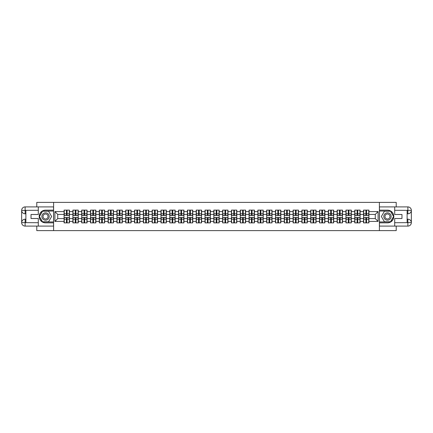<?xml version="1.0" encoding="UTF-8"?>
<svg xmlns="http://www.w3.org/2000/svg" width="433" height="433" viewBox="0 0 433 433"><rect width="100%" height="100%" fill="white"/><g stroke="black" fill="none" stroke-linecap="round" stroke-linejoin="round"><path stroke-width="0.65" d="M36.783 226.096L36.783 230.616L396.217 230.616L396.217 226.096M396.217 206.904L396.217 202.384L379.395 202.384L379.395 230.616M379.395 202.384L36.783 202.384L36.783 206.904M53.605 230.616L53.605 202.384M375.27 218.589L375.27 214.411L368.921 214.411L368.921 218.589L375.27 218.589L378.096 221.415L378.096 211.585L368.921 211.585L368.921 210.119L363.558 210.119L363.558 214.411L360.11 214.411L360.11 218.589L363.558 218.589L363.558 214.411M378.096 221.415L368.921 221.415L368.921 222.881L363.558 222.881L363.558 221.415L360.11 221.415L360.11 222.881L354.746 222.881L354.746 221.415L351.304 221.415L351.304 222.881L345.94 222.881L345.94 221.415L342.492 221.415L342.492 222.881L337.128 222.881L337.128 221.415L333.686 221.415L333.686 222.881L328.322 222.881L328.322 221.415L324.88 221.415L324.88 222.881L319.516 222.881L319.516 221.415L316.068 221.415L316.068 222.881L310.705 222.881L310.705 221.415L307.262 221.415L307.262 222.881L301.898 222.881L301.898 221.415L298.456 221.415L298.456 222.881L293.092 222.881L293.092 221.415L289.645 221.415L289.645 222.881L284.281 222.881L284.281 221.415L280.838 221.415L280.838 222.881L275.475 222.881L275.475 221.415L272.032 221.415L272.032 222.881L266.668 222.881L266.668 221.415L263.221 221.415L263.221 222.881L257.857 222.881L257.857 221.415L254.415 221.415L254.415 222.881L249.051 222.881L249.051 221.415L245.608 221.415L245.608 222.881L240.245 222.881L240.245 221.415L236.797 221.415L236.797 222.881L231.433 222.881L231.433 221.415L227.991 221.415L227.991 222.881L222.627 222.881L222.627 221.415L219.185 221.415L219.185 222.881L213.815 222.881L213.815 221.415L210.373 221.415L210.373 222.881L205.009 222.881L205.009 221.415L201.567 221.415L201.567 222.881L196.203 222.881L196.203 221.415L192.755 221.415L192.755 222.881L187.392 222.881L187.392 221.415L183.949 221.415L183.949 222.881L178.585 222.881L178.585 221.415L175.143 221.415L175.143 222.881L169.779 222.881L169.779 221.415L166.332 221.415L166.332 222.881L160.968 222.881L160.968 221.415L157.525 221.415L157.525 222.881L152.162 222.881L152.162 221.415L148.719 221.415L148.719 222.881L143.355 222.881L143.355 221.415L139.908 221.415L139.908 222.881L134.544 222.881L134.544 221.415L131.102 221.415L131.102 222.881L125.738 222.881L125.738 221.415L122.295 221.415L122.295 222.881L116.932 222.881L116.932 221.415L113.484 221.415L113.484 222.881L108.12 222.881L108.12 221.415L104.678 221.415L104.678 222.881L99.314 222.881L99.314 221.415L95.872 221.415L95.872 222.881L90.508 222.881L90.508 221.415L87.06 221.415L87.06 222.881L81.696 222.881L81.696 221.415L78.254 221.415L78.254 222.881L72.89 222.881L72.89 221.415L69.442 221.415L69.442 222.881L64.079 222.881L64.079 221.415L54.904 221.415L54.904 211.585L64.079 211.585L64.079 214.411L57.73 214.411L57.73 218.589L64.079 218.589L64.079 214.411M363.558 211.585L360.11 211.585L360.11 210.119L354.746 210.119L354.746 211.585L351.304 211.585L351.304 210.119L345.94 210.119L345.94 211.585L342.492 211.585L342.492 210.119L337.128 210.119L337.128 211.585L333.686 211.585L333.686 210.119L328.322 210.119L328.322 211.585L324.88 211.585L324.88 210.119L319.516 210.119L319.516 211.585L316.068 211.585L316.068 210.119L310.705 210.119L310.705 211.585L307.262 211.585L307.262 210.119L301.898 210.119L301.898 211.585L298.456 211.585L298.456 210.119L293.092 210.119L293.092 211.585L289.645 211.585L289.645 210.119L284.281 210.119L284.281 211.585L280.838 211.585L280.838 210.119L275.475 210.119L275.475 211.585L272.032 211.585L272.032 210.119L266.668 210.119L266.668 211.585L263.221 211.585L263.221 210.119L257.857 210.119L257.857 211.585L254.415 211.585L254.415 210.119L249.051 210.119L249.051 211.585L245.608 211.585L245.608 210.119L240.245 210.119L240.245 211.585L236.797 211.585L236.797 210.119L231.433 210.119L231.433 211.585L227.991 211.585L227.991 210.119L222.627 210.119L222.627 211.585L219.185 211.585L219.185 210.119L213.815 210.119L213.815 211.585L210.373 211.585L210.373 210.119L205.009 210.119L205.009 211.585L201.567 211.585L201.567 210.119L196.203 210.119L196.203 211.585L192.755 211.585L192.755 210.119L187.392 210.119L187.392 211.585L183.949 211.585L183.949 210.119L178.585 210.119L178.585 211.585L175.143 211.585L175.143 210.119L169.779 210.119L169.779 211.585L166.332 211.585L166.332 210.119L160.968 210.119L160.968 211.585L157.525 211.585L157.525 210.119L152.162 210.119L152.162 211.585L148.719 211.585L148.719 210.119L143.355 210.119L143.355 211.585L139.908 211.585L139.908 210.119L134.544 210.119L134.544 211.585L131.102 211.585L131.102 210.119L125.738 210.119L125.738 211.585L122.295 211.585L122.295 210.119L116.932 210.119L116.932 211.585L113.484 211.585L113.484 210.119L108.12 210.119L108.12 211.585L104.678 211.585L104.678 210.119L99.314 210.119L99.314 211.585L95.872 211.585L95.872 210.119L90.508 210.119L90.508 211.585L87.06 211.585L87.06 210.119L81.696 210.119L81.696 211.585L78.254 211.585L78.254 210.119L72.89 210.119L72.89 211.585L69.442 211.585L69.442 210.119L64.079 210.119L64.079 211.585M363.558 218.589L363.558 221.415M360.11 218.589L360.11 221.415M360.11 211.585L360.11 214.411M351.304 218.589L354.746 218.589L354.746 214.411L351.304 214.411L351.304 221.415M354.746 218.589L354.746 221.415M354.746 211.585L354.746 214.411M351.304 211.585L351.304 214.411M342.492 218.589L345.94 218.589L345.94 214.411L342.492 214.411L342.492 221.415M345.94 218.589L345.94 221.415M345.94 211.585L345.94 214.411M342.492 211.585L342.492 214.411M333.686 218.589L337.128 218.589L337.128 214.411L333.686 214.411L333.686 221.415M337.128 218.589L337.128 221.415M337.128 211.585L337.128 214.411M333.686 211.585L333.686 214.411M324.88 218.589L328.322 218.589L328.322 214.411L324.88 214.411L324.88 221.415M328.322 218.589L328.322 221.415M328.322 211.585L328.322 214.411M324.88 211.585L324.88 214.411M316.068 218.589L319.516 218.589L319.516 214.411L316.068 214.411L316.068 221.415M319.516 218.589L319.516 221.415M319.516 211.585L319.516 214.411M316.068 211.585L316.068 214.411M307.262 218.589L310.705 218.589L310.705 214.411L307.262 214.411L307.262 221.415M310.705 218.589L310.705 221.415M310.705 211.585L310.705 214.411M307.262 211.585L307.262 214.411M298.456 218.589L301.898 218.589L301.898 214.411L298.456 214.411L298.456 221.415M301.898 218.589L301.898 221.415M301.898 211.585L301.898 214.411M298.456 211.585L298.456 214.411M289.645 218.589L293.092 218.589L293.092 214.411L289.645 214.411L289.645 221.415M293.092 218.589L293.092 221.415M293.092 211.585L293.092 214.411M289.645 211.585L289.645 214.411M280.838 218.589L284.281 218.589L284.281 214.411L280.838 214.411L280.838 221.415M284.281 218.589L284.281 221.415M284.281 211.585L284.281 214.411M280.838 211.585L280.838 214.411M272.032 218.589L275.475 218.589L275.475 214.411L272.032 214.411L272.032 221.415M275.475 218.589L275.475 221.415M275.475 211.585L275.475 214.411M272.032 211.585L272.032 214.411M263.221 218.589L266.668 218.589L266.668 214.411L263.221 214.411L263.221 221.415M266.668 218.589L266.668 221.415M266.668 211.585L266.668 214.411M263.221 211.585L263.221 214.411M254.415 218.589L257.857 218.589L257.857 214.411L254.415 214.411L254.415 221.415M257.857 218.589L257.857 221.415M257.857 211.585L257.857 214.411M254.415 211.585L254.415 214.411M245.608 218.589L249.051 218.589L249.051 214.411L245.608 214.411L245.608 221.415M249.051 218.589L249.051 221.415M249.051 211.585L249.051 214.411M245.608 211.585L245.608 214.411M236.797 218.589L240.245 218.589L240.245 214.411L236.797 214.411L236.797 221.415M240.245 218.589L240.245 221.415M240.245 211.585L240.245 214.411M236.797 211.585L236.797 214.411M227.991 218.589L231.433 218.589L231.433 214.411L227.991 214.411L227.991 221.415M231.433 218.589L231.433 221.415M231.433 211.585L231.433 214.411M227.991 211.585L227.991 214.411M219.185 218.589L222.627 218.589L222.627 214.411L219.185 214.411L219.185 221.415M222.627 218.589L222.627 221.415M222.627 211.585L222.627 214.411M219.185 211.585L219.185 214.411M210.373 218.589L213.815 218.589L213.815 214.411L210.373 214.411L210.373 221.415M213.815 218.589L213.815 221.415M213.815 211.585L213.815 214.411M210.373 211.585L210.373 214.411M201.567 218.589L205.009 218.589L205.009 214.411L201.567 214.411L201.567 221.415M205.009 218.589L205.009 221.415M205.009 211.585L205.009 214.411M201.567 211.585L201.567 214.411M192.755 218.589L196.203 218.589L196.203 214.411L192.755 214.411L192.755 221.415M196.203 218.589L196.203 221.415M196.203 211.585L196.203 214.411M192.755 211.585L192.755 214.411M183.949 218.589L187.392 218.589L187.392 214.411L183.949 214.411L183.949 221.415M187.392 218.589L187.392 221.415M187.392 211.585L187.392 214.411M183.949 211.585L183.949 214.411M175.143 218.589L178.585 218.589L178.585 214.411L175.143 214.411L175.143 221.415M178.585 218.589L178.585 221.415M178.585 211.585L178.585 214.411M175.143 211.585L175.143 214.411M166.332 218.589L169.779 218.589L169.779 214.411L166.332 214.411L166.332 221.415M169.779 218.589L169.779 221.415M169.779 211.585L169.779 214.411M166.332 211.585L166.332 214.411M157.525 218.589L160.968 218.589L160.968 214.411L157.525 214.411L157.525 221.415M160.968 218.589L160.968 221.415M160.968 211.585L160.968 214.411M157.525 211.585L157.525 214.411M148.719 218.589L152.162 218.589L152.162 214.411L148.719 214.411L148.719 221.415M152.162 218.589L152.162 221.415M152.162 211.585L152.162 214.411M148.719 211.585L148.719 214.411M139.908 218.589L143.355 218.589L143.355 214.411L139.908 214.411L139.908 221.415M143.355 218.589L143.355 221.415M143.355 211.585L143.355 214.411M139.908 211.585L139.908 214.411M131.102 218.589L134.544 218.589L134.544 214.411L131.102 214.411L131.102 221.415M134.544 218.589L134.544 221.415M134.544 211.585L134.544 214.411M131.102 211.585L131.102 214.411M122.295 218.589L125.738 218.589L125.738 214.411L122.295 214.411L122.295 221.415M125.738 218.589L125.738 221.415M125.738 211.585L125.738 214.411M122.295 211.585L122.295 214.411M113.484 218.589L116.932 218.589L116.932 214.411L113.484 214.411L113.484 221.415M116.932 218.589L116.932 221.415M116.932 211.585L116.932 214.411M113.484 211.585L113.484 214.411M104.678 218.589L108.12 218.589L108.12 214.411L104.678 214.411L104.678 221.415M108.12 218.589L108.12 221.415M108.12 211.585L108.12 214.411M104.678 211.585L104.678 214.411M95.872 218.589L99.314 218.589L99.314 214.411L95.872 214.411L95.872 221.415M99.314 218.589L99.314 221.415M99.314 211.585L99.314 214.411M95.872 211.585L95.872 214.411M87.06 218.589L90.508 218.589L90.508 214.411L87.06 214.411L87.06 221.415M90.508 218.589L90.508 221.415M90.508 211.585L90.508 214.411M87.06 211.585L87.06 214.411M78.254 218.589L81.696 218.589L81.696 214.411L78.254 214.411L78.254 221.415M81.696 218.589L81.696 221.415M81.696 211.585L81.696 214.411M78.254 211.585L78.254 214.411M69.442 218.589L72.89 218.589L72.89 214.411L69.442 214.411L69.442 221.415M72.89 218.589L72.89 221.415M72.89 211.585L72.89 214.411M69.442 211.585L69.442 214.411M64.079 218.589L64.079 221.415M57.73 218.589L54.904 221.415M54.904 211.585L57.73 214.411M368.921 218.589L368.921 221.415M368.921 211.585L368.921 214.411M378.096 211.585L375.27 214.411M69.275 210.119L69.275 215.542L67.104 215.542L67.104 210.119M66.422 210.119L66.422 215.542L64.252 215.542L64.252 210.119M66.422 210.855L67.104 210.855M67.104 212.944L66.422 212.944M64.252 222.881L64.252 217.458L66.422 217.458L66.422 222.881M67.104 222.881L67.104 217.458L69.275 217.458L69.275 222.881M67.104 222.145L66.422 222.145M66.422 220.056L67.104 220.056M43.701 213.323A3.67 3.67 0 0 0 42.353 218.335A3.67 3.67 0 0 0 47.37 219.677A3.67 3.67 0 0 0 48.712 214.665A3.67 3.67 0 0 0 43.701 213.323M44.28 214.324A2.511 2.511 0 0 0 43.36 217.756A2.511 2.511 0 0 0 46.791 218.676A2.511 2.511 0 0 0 47.711 215.244A2.511 2.511 0 0 0 44.28 214.324M51.63 216.5L48.583 221.777L42.488 221.777L39.435 216.5L42.488 211.223L48.583 211.223L51.63 216.5M389.299 213.323A3.67 3.67 0 0 0 384.288 214.665A3.67 3.67 0 0 0 385.63 219.677A3.67 3.67 0 0 0 390.647 218.335A3.67 3.67 0 0 0 389.299 213.323M388.72 214.324A2.511 2.511 0 0 0 385.289 215.244A2.511 2.511 0 0 0 386.209 218.676A2.511 2.511 0 0 0 389.64 217.756A2.511 2.511 0 0 0 388.72 214.324M390.512 221.777L384.417 221.777L381.37 216.5L384.417 211.223L390.512 211.223L393.565 216.5L390.512 221.777M25.883 213.815L25.125 213.815A3.475 3.475 0 0 1 21.65 210.373A3.475 3.475 0 0 1 25.125 206.904L53.551 206.904L53.551 210.146L45.535 210.146A6.354 6.354 0 0 0 39.181 216.5A6.354 6.354 0 0 0 45.535 222.854L53.551 222.854L53.551 226.096L25.125 226.096A3.475 3.475 0 0 1 21.65 222.627A3.475 3.475 0 0 1 25.125 219.185L25.883 219.185M53.551 222.854L53.551 210.146M38.304 206.904L38.304 214.497L31.024 214.497L31.024 218.503L38.304 218.503L38.304 226.096M25.125 213.815A3.475 3.475 0 0 1 21.65 210.373L25.125 210.433L25.125 213.815A3.475 3.475 0 0 1 21.65 210.373L21.65 222.627L38.304 222.708M25.125 222.708L25.125 226.096A3.475 3.475 0 0 1 21.65 222.627A3.475 3.475 0 0 1 25.125 219.185L25.125 222.567L25.883 222.567L25.883 210.433L25.125 210.433M53.551 211.05L42.385 211.05L39.241 216.5L42.385 221.95L53.551 221.95M407.117 219.185L407.875 219.185A3.475 3.475 0 0 1 411.35 222.627A3.475 3.475 0 0 1 407.875 226.096L379.449 226.096L379.449 222.854L387.465 222.854A6.354 6.354 0 0 0 393.819 216.5A6.354 6.354 0 0 0 387.465 210.146L379.449 210.146L379.449 206.904L407.875 206.904A3.475 3.475 0 0 1 411.35 210.373A3.475 3.475 0 0 1 407.875 213.815L407.117 213.815M379.449 210.146L379.449 222.854M394.696 226.096L394.696 218.503L401.976 218.503L401.976 214.497L394.696 214.497L394.696 206.904M407.875 219.185A3.475 3.475 0 0 1 411.35 222.627L407.875 222.567L407.875 219.185A3.475 3.475 0 0 1 411.35 222.627L411.35 210.373L394.696 210.292M407.875 210.292L407.875 206.904A3.475 3.475 0 0 1 411.35 210.373A3.475 3.475 0 0 1 407.875 213.815L407.875 210.433L407.117 210.433L407.117 222.567L407.875 222.567M379.449 221.95L390.615 221.95L393.759 216.5L390.615 211.05L379.449 211.05M78.086 210.119L78.086 215.542L75.91 215.542L75.91 210.119M75.234 210.119L75.234 215.542L73.058 215.542L73.058 210.119M75.234 210.855L75.91 210.855M75.91 212.944L75.234 212.944M86.892 210.119L86.892 215.542L84.716 215.542L84.716 210.119M84.04 210.119L84.04 215.542L81.864 215.542L81.864 210.119M84.04 210.855L84.716 210.855M84.716 212.944L84.04 212.944M95.698 210.119L95.698 215.542L93.528 215.542L93.528 210.119M92.846 210.119L92.846 215.542L90.676 215.542L90.676 210.119M92.846 210.855L93.528 210.855M93.528 212.944L92.846 212.944M104.51 210.119L104.51 215.542L102.334 215.542L102.334 210.119M101.658 210.119L101.658 215.542L99.482 215.542L99.482 210.119M101.658 210.855L102.334 210.855M102.334 212.944L101.658 212.944M113.316 210.119L113.316 215.542L111.14 215.542L111.14 210.119M110.464 210.119L110.464 215.542L108.293 215.542L108.293 210.119M110.464 210.855L111.14 210.855M111.14 212.944L110.464 212.944M73.058 222.881L73.058 217.458L75.234 217.458L75.234 222.881M75.91 222.881L75.91 217.458L78.086 217.458L78.086 222.881M75.91 222.145L75.234 222.145M75.234 220.056L75.91 220.056M81.864 222.881L81.864 217.458L84.04 217.458L84.04 222.881M84.716 222.881L84.716 217.458L86.892 217.458L86.892 222.881M84.716 222.145L84.04 222.145M84.04 220.056L84.716 220.056M90.676 222.881L90.676 217.458L92.846 217.458L92.846 222.881M93.528 222.881L93.528 217.458L95.698 217.458L95.698 222.881M93.528 222.145L92.846 222.145M92.846 220.056L93.528 220.056M99.482 222.881L99.482 217.458L101.658 217.458L101.658 222.881M102.334 222.881L102.334 217.458L104.51 217.458L104.51 222.881M102.334 222.145L101.658 222.145M101.658 220.056L102.334 220.056M108.293 222.881L108.293 217.458L110.464 217.458L110.464 222.881M111.14 222.881L111.14 217.458L113.316 217.458L113.316 222.881M111.14 222.145L110.464 222.145M110.464 220.056L111.14 220.056M122.122 210.119L122.122 215.542L119.952 215.542L119.952 210.119M119.275 210.119L119.275 215.542L117.099 215.542L117.099 210.119M119.275 210.855L119.952 210.855M119.952 212.944L119.275 212.944M117.099 222.881L117.099 217.458L119.275 217.458L119.275 222.881M119.952 222.881L119.952 217.458L122.122 217.458L122.122 222.881M119.952 222.145L119.275 222.145M119.275 220.056L119.952 220.056M130.934 210.119L130.934 215.542L128.758 215.542L128.758 210.119M128.081 210.119L128.081 215.542L125.906 215.542L125.906 210.119M128.081 210.855L128.758 210.855M128.758 212.944L128.081 212.944M125.906 222.881L125.906 217.458L128.081 217.458L128.081 222.881M128.758 222.881L128.758 217.458L130.934 217.458L130.934 222.881M128.758 222.145L128.081 222.145M128.081 220.056L128.758 220.056M139.74 210.119L139.74 215.542L137.564 215.542L137.564 210.119M136.888 210.119L136.888 215.542L134.717 215.542L134.717 210.119M136.888 210.855L137.564 210.855M137.564 212.944L136.888 212.944M134.717 222.881L134.717 217.458L136.888 217.458L136.888 222.881M137.564 222.881L137.564 217.458L139.74 217.458L139.74 222.881M137.564 222.145L136.888 222.145M136.888 220.056L137.564 220.056M148.546 210.119L148.546 215.542L146.376 215.542L146.376 210.119M145.699 210.119L145.699 215.542L143.523 215.542L143.523 210.119M145.699 210.855L146.376 210.855M146.376 212.944L145.699 212.944M143.523 222.881L143.523 217.458L145.699 217.458L145.699 222.881M146.376 222.881L146.376 217.458L148.546 217.458L148.546 222.881M146.376 222.145L145.699 222.145M145.699 220.056L146.376 220.056M157.358 210.119L157.358 215.542L155.182 215.542L155.182 210.119M154.505 210.119L154.505 215.542L152.329 215.542L152.329 210.119M154.505 210.855L155.182 210.855M155.182 212.944L154.505 212.944M152.329 222.881L152.329 217.458L154.505 217.458L154.505 222.881M155.182 222.881L155.182 217.458L157.358 217.458L157.358 222.881M155.182 222.145L154.505 222.145M154.505 220.056L155.182 220.056M166.164 210.119L166.164 215.542L163.988 215.542L163.988 210.119M163.311 210.119L163.311 215.542L161.141 215.542L161.141 210.119M163.311 210.855L163.988 210.855M163.988 212.944L163.311 212.944M161.141 222.881L161.141 217.458L163.311 217.458L163.311 222.881M163.988 222.881L163.988 217.458L166.164 217.458L166.164 222.881M163.988 222.145L163.311 222.145M163.311 220.056L163.988 220.056M174.97 210.119L174.97 215.542L172.799 215.542L172.799 210.119M172.123 210.119L172.123 215.542L169.947 215.542L169.947 210.119M172.123 210.855L172.799 210.855M172.799 212.944L172.123 212.944M169.947 222.881L169.947 217.458L172.123 217.458L172.123 222.881M172.799 222.881L172.799 217.458L174.97 217.458L174.97 222.881M172.799 222.145L172.123 222.145M172.123 220.056L172.799 220.056M183.781 210.119L183.781 215.542L181.606 215.542L181.606 210.119M180.929 210.119L180.929 215.542L178.753 215.542L178.753 210.119M180.929 210.855L181.606 210.855M181.606 212.944L180.929 212.944M178.753 222.881L178.753 217.458L180.929 217.458L180.929 222.881M181.606 222.881L181.606 217.458L183.781 217.458L183.781 222.881M181.606 222.145L180.929 222.145M180.929 220.056L181.606 220.056M192.588 210.119L192.588 215.542L190.417 215.542L190.417 210.119M189.735 210.119L189.735 215.542L187.565 215.542L187.565 210.119M189.735 210.855L190.417 210.855M190.417 212.944L189.735 212.944M187.565 222.881L187.565 217.458L189.735 217.458L189.735 222.881M190.417 222.881L190.417 217.458L192.588 217.458L192.588 222.881M190.417 222.145L189.735 222.145M189.735 220.056L190.417 220.056M201.399 210.119L201.399 215.542L199.223 215.542L199.223 210.119M198.547 210.119L198.547 215.542L196.371 215.542L196.371 210.119M198.547 210.855L199.223 210.855M199.223 212.944L198.547 212.944M196.371 222.881L196.371 217.458L198.547 217.458L198.547 222.881M199.223 222.881L199.223 217.458L201.399 217.458L201.399 222.881M199.223 222.145L198.547 222.145M198.547 220.056L199.223 220.056M210.205 210.119L210.205 215.542L208.029 215.542L208.029 210.119M207.353 210.119L207.353 215.542L205.177 215.542L205.177 210.119M207.353 210.855L208.029 210.855M208.029 212.944L207.353 212.944M205.177 222.881L205.177 217.458L207.353 217.458L207.353 222.881M208.029 222.881L208.029 217.458L210.205 217.458L210.205 222.881M208.029 222.145L207.353 222.145M207.353 220.056L208.029 220.056M219.011 210.119L219.011 215.542L216.841 215.542L216.841 210.119M216.159 210.119L216.159 215.542L213.989 215.542L213.989 210.119M216.159 210.855L216.841 210.855M216.841 212.944L216.159 212.944M213.989 222.881L213.989 217.458L216.159 217.458L216.159 222.881M216.841 222.881L216.841 217.458L219.011 217.458L219.011 222.881M216.841 222.145L216.159 222.145M216.159 220.056L216.841 220.056M227.823 210.119L227.823 215.542L225.647 215.542L225.647 210.119M224.971 210.119L224.971 215.542L222.795 215.542L222.795 210.119M224.971 210.855L225.647 210.855M225.647 212.944L224.971 212.944M222.795 222.881L222.795 217.458L224.971 217.458L224.971 222.881M225.647 222.881L225.647 217.458L227.823 217.458L227.823 222.881M225.647 222.145L224.971 222.145M224.971 220.056L225.647 220.056M236.629 210.119L236.629 215.542L234.453 215.542L234.453 210.119M233.777 210.119L233.777 215.542L231.601 215.542L231.601 210.119M233.777 210.855L234.453 210.855M234.453 212.944L233.777 212.944M231.601 222.881L231.601 217.458L233.777 217.458L233.777 222.881M234.453 222.881L234.453 217.458L236.629 217.458L236.629 222.881M234.453 222.145L233.777 222.145M233.777 220.056L234.453 220.056M245.435 210.119L245.435 215.542L243.265 215.542L243.265 210.119M242.583 210.119L242.583 215.542L240.412 215.542L240.412 210.119M242.583 210.855L243.265 210.855M243.265 212.944L242.583 212.944M240.412 222.881L240.412 217.458L242.583 217.458L242.583 222.881M243.265 222.881L243.265 217.458L245.435 217.458L245.435 222.881M243.265 222.145L242.583 222.145M242.583 220.056L243.265 220.056M254.247 210.119L254.247 215.542L252.071 215.542L252.071 210.119M251.394 210.119L251.394 215.542L249.219 215.542L249.219 210.119M251.394 210.855L252.071 210.855M252.071 212.944L251.394 212.944M249.219 222.881L249.219 217.458L251.394 217.458L251.394 222.881M252.071 222.881L252.071 217.458L254.247 217.458L254.247 222.881M252.071 222.145L251.394 222.145M251.394 220.056L252.071 220.056M263.053 210.119L263.053 215.542L260.877 215.542L260.877 210.119M260.201 210.119L260.201 215.542L258.03 215.542L258.03 210.119M260.201 210.855L260.877 210.855M260.877 212.944L260.201 212.944M258.03 222.881L258.03 217.458L260.201 217.458L260.201 222.881M260.877 222.881L260.877 217.458L263.053 217.458L263.053 222.881M260.877 222.145L260.201 222.145M260.201 220.056L260.877 220.056M271.859 210.119L271.859 215.542L269.689 215.542L269.689 210.119M269.012 210.119L269.012 215.542L266.836 215.542L266.836 210.119M269.012 210.855L269.689 210.855M269.689 212.944L269.012 212.944M266.836 222.881L266.836 217.458L269.012 217.458L269.012 222.881M269.689 222.881L269.689 217.458L271.859 217.458L271.859 222.881M269.689 222.145L269.012 222.145M269.012 220.056L269.689 220.056M280.671 210.119L280.671 215.542L278.495 215.542L278.495 210.119M277.818 210.119L277.818 215.542L275.642 215.542L275.642 210.119M277.818 210.855L278.495 210.855M278.495 212.944L277.818 212.944M275.642 222.881L275.642 217.458L277.818 217.458L277.818 222.881M278.495 222.881L278.495 217.458L280.671 217.458L280.671 222.881M278.495 222.145L277.818 222.145M277.818 220.056L278.495 220.056M289.477 210.119L289.477 215.542L287.301 215.542L287.301 210.119M286.624 210.119L286.624 215.542L284.454 215.542L284.454 210.119M286.624 210.855L287.301 210.855M287.301 212.944L286.624 212.944M284.454 222.881L284.454 217.458L286.624 217.458L286.624 222.881M287.301 222.881L287.301 217.458L289.477 217.458L289.477 222.881M287.301 222.145L286.624 222.145M286.624 220.056L287.301 220.056M298.283 210.119L298.283 215.542L296.112 215.542L296.112 210.119M295.436 210.119L295.436 215.542L293.26 215.542L293.26 210.119M295.436 210.855L296.112 210.855M296.112 212.944L295.436 212.944M293.26 222.881L293.26 217.458L295.436 217.458L295.436 222.881M296.112 222.881L296.112 217.458L298.283 217.458L298.283 222.881M296.112 222.145L295.436 222.145M295.436 220.056L296.112 220.056M307.094 210.119L307.094 215.542L304.919 215.542L304.919 210.119M304.242 210.119L304.242 215.542L302.066 215.542L302.066 210.119M304.242 210.855L304.919 210.855M304.919 212.944L304.242 212.944M302.066 222.881L302.066 217.458L304.242 217.458L304.242 222.881M304.919 222.881L304.919 217.458L307.094 217.458L307.094 222.881M304.919 222.145L304.242 222.145M304.242 220.056L304.919 220.056M315.901 210.119L315.901 215.542L313.725 215.542L313.725 210.119M313.048 210.119L313.048 215.542L310.878 215.542L310.878 210.119M313.048 210.855L313.725 210.855M313.725 212.944L313.048 212.944M310.878 222.881L310.878 217.458L313.048 217.458L313.048 222.881M313.725 222.881L313.725 217.458L315.901 217.458L315.901 222.881M313.725 222.145L313.048 222.145M313.048 220.056L313.725 220.056M324.707 210.119L324.707 215.542L322.536 215.542L322.536 210.119M321.86 210.119L321.86 215.542L319.684 215.542L319.684 210.119M321.86 210.855L322.536 210.855M322.536 212.944L321.86 212.944M319.684 222.881L319.684 217.458L321.86 217.458L321.86 222.881M322.536 222.881L322.536 217.458L324.707 217.458L324.707 222.881M322.536 222.145L321.86 222.145M321.86 220.056L322.536 220.056M333.518 210.119L333.518 215.542L331.342 215.542L331.342 210.119M330.666 210.119L330.666 215.542L328.49 215.542L328.49 210.119M330.666 210.855L331.342 210.855M331.342 212.944L330.666 212.944M328.49 222.881L328.49 217.458L330.666 217.458L330.666 222.881M331.342 222.881L331.342 217.458L333.518 217.458L333.518 222.881M331.342 222.145L330.666 222.145M330.666 220.056L331.342 220.056M342.324 210.119L342.324 215.542L340.154 215.542L340.154 210.119M339.472 210.119L339.472 215.542L337.302 215.542L337.302 210.119M339.472 210.855L340.154 210.855M340.154 212.944L339.472 212.944M337.302 222.881L337.302 217.458L339.472 217.458L339.472 222.881M340.154 222.881L340.154 217.458L342.324 217.458L342.324 222.881M340.154 222.145L339.472 222.145M339.472 220.056L340.154 220.056M351.136 210.119L351.136 215.542L348.96 215.542L348.96 210.119M348.284 210.119L348.284 215.542L346.108 215.542L346.108 210.119M348.284 210.855L348.96 210.855M348.96 212.944L348.284 212.944M346.108 222.881L346.108 217.458L348.284 217.458L348.284 222.881M348.96 222.881L348.96 217.458L351.136 217.458L351.136 222.881M348.96 222.145L348.284 222.145M348.284 220.056L348.96 220.056M359.942 210.119L359.942 215.542L357.766 215.542L357.766 210.119M357.09 210.119L357.09 215.542L354.914 215.542L354.914 210.119M357.09 210.855L357.766 210.855M357.766 212.944L357.09 212.944M354.914 222.881L354.914 217.458L357.09 217.458L357.09 222.881M357.766 222.881L357.766 217.458L359.942 217.458L359.942 222.881M357.766 222.145L357.09 222.145M357.09 220.056L357.766 220.056M368.748 210.119L368.748 215.542L366.578 215.542L366.578 210.119M365.896 210.119L365.896 215.542L363.725 215.542L363.725 210.119M365.896 210.855L366.578 210.855M366.578 212.944L365.896 212.944M363.725 222.881L363.725 217.458L365.896 217.458L365.896 222.881M366.578 222.881L366.578 217.458L368.748 217.458L368.748 222.881M366.578 222.145L365.896 222.145M365.896 220.056L366.578 220.056M66.422 213.799L64.252 213.799M66.422 215.466L64.252 215.466M69.275 213.799L67.104 213.799M69.275 215.466L67.104 215.466M67.104 219.201L69.275 219.201M67.104 217.534L69.275 217.534M64.252 219.201L66.422 219.201M64.252 217.534L66.422 217.534M38.304 210.292L25.044 210.351M21.65 222.627A3.475 3.475 0 0 1 25.125 219.185M21.65 210.373A3.475 3.475 0 0 1 25.125 206.904L25.125 210.292M394.696 222.708L407.956 222.649M411.35 210.373A3.475 3.475 0 0 1 407.875 213.815M411.35 222.627A3.475 3.475 0 0 1 407.875 226.096L407.875 222.708M75.234 213.799L73.058 213.799M75.234 215.466L73.058 215.466M78.086 213.799L75.91 213.799M78.086 215.466L75.91 215.466M84.04 213.799L81.864 213.799M84.04 215.466L81.864 215.466M86.892 213.799L84.716 213.799M86.892 215.466L84.716 215.466M92.846 213.799L90.676 213.799M92.846 215.466L90.676 215.466M95.698 213.799L93.528 213.799M95.698 215.466L93.528 215.466M101.658 213.799L99.482 213.799M101.658 215.466L99.482 215.466M104.51 213.799L102.334 213.799M104.51 215.466L102.334 215.466M110.464 213.799L108.293 213.799M110.464 215.466L108.293 215.466M113.316 213.799L111.14 213.799M113.316 215.466L111.14 215.466M75.91 219.201L78.086 219.201M75.91 217.534L78.086 217.534M73.058 219.201L75.234 219.201M73.058 217.534L75.234 217.534M84.716 219.201L86.892 219.201M84.716 217.534L86.892 217.534M81.864 219.201L84.04 219.201M81.864 217.534L84.04 217.534M93.528 219.201L95.698 219.201M93.528 217.534L95.698 217.534M90.676 219.201L92.846 219.201M90.676 217.534L92.846 217.534M102.334 219.201L104.51 219.201M102.334 217.534L104.51 217.534M99.482 219.201L101.658 219.201M99.482 217.534L101.658 217.534M111.14 219.201L113.316 219.201M111.14 217.534L113.316 217.534M108.293 219.201L110.464 219.201M108.293 217.534L110.464 217.534M119.275 213.799L117.099 213.799M119.275 215.466L117.099 215.466M122.122 213.799L119.952 213.799M122.122 215.466L119.952 215.466M119.952 219.201L122.122 219.201M119.952 217.534L122.122 217.534M117.099 219.201L119.275 219.201M117.099 217.534L119.275 217.534M128.081 213.799L125.906 213.799M128.081 215.466L125.906 215.466M130.934 213.799L128.758 213.799M130.934 215.466L128.758 215.466M128.758 219.201L130.934 219.201M128.758 217.534L130.934 217.534M125.906 219.201L128.081 219.201M125.906 217.534L128.081 217.534M136.888 213.799L134.717 213.799M136.888 215.466L134.717 215.466M139.74 213.799L137.564 213.799M139.74 215.466L137.564 215.466M137.564 219.201L139.74 219.201M137.564 217.534L139.74 217.534M134.717 219.201L136.888 219.201M134.717 217.534L136.888 217.534M145.699 213.799L143.523 213.799M145.699 215.466L143.523 215.466M148.546 213.799L146.376 213.799M148.546 215.466L146.376 215.466M146.376 219.201L148.546 219.201M146.376 217.534L148.546 217.534M143.523 219.201L145.699 219.201M143.523 217.534L145.699 217.534M154.505 213.799L152.329 213.799M154.505 215.466L152.329 215.466M157.358 213.799L155.182 213.799M157.358 215.466L155.182 215.466M155.182 219.201L157.358 219.201M155.182 217.534L157.358 217.534M152.329 219.201L154.505 219.201M152.329 217.534L154.505 217.534M163.311 213.799L161.141 213.799M163.311 215.466L161.141 215.466M166.164 213.799L163.988 213.799M166.164 215.466L163.988 215.466M163.988 219.201L166.164 219.201M163.988 217.534L166.164 217.534M161.141 219.201L163.311 219.201M161.141 217.534L163.311 217.534M172.123 213.799L169.947 213.799M172.123 215.466L169.947 215.466M174.97 213.799L172.799 213.799M174.97 215.466L172.799 215.466M172.799 219.201L174.97 219.201M172.799 217.534L174.97 217.534M169.947 219.201L172.123 219.201M169.947 217.534L172.123 217.534M180.929 213.799L178.753 213.799M180.929 215.466L178.753 215.466M183.781 213.799L181.606 213.799M183.781 215.466L181.606 215.466M181.606 219.201L183.781 219.201M181.606 217.534L183.781 217.534M178.753 219.201L180.929 219.201M178.753 217.534L180.929 217.534M189.735 213.799L187.565 213.799M189.735 215.466L187.565 215.466M192.588 213.799L190.417 213.799M192.588 215.466L190.417 215.466M190.417 219.201L192.588 219.201M190.417 217.534L192.588 217.534M187.565 219.201L189.735 219.201M187.565 217.534L189.735 217.534M198.547 213.799L196.371 213.799M198.547 215.466L196.371 215.466M201.399 213.799L199.223 213.799M201.399 215.466L199.223 215.466M199.223 219.201L201.399 219.201M199.223 217.534L201.399 217.534M196.371 219.201L198.547 219.201M196.371 217.534L198.547 217.534M207.353 213.799L205.177 213.799M207.353 215.466L205.177 215.466M210.205 213.799L208.029 213.799M210.205 215.466L208.029 215.466M208.029 219.201L210.205 219.201M208.029 217.534L210.205 217.534M205.177 219.201L207.353 219.201M205.177 217.534L207.353 217.534M216.159 213.799L213.989 213.799M216.159 215.466L213.989 215.466M219.011 213.799L216.841 213.799M219.011 215.466L216.841 215.466M216.841 219.201L219.011 219.201M216.841 217.534L219.011 217.534M213.989 219.201L216.159 219.201M213.989 217.534L216.159 217.534M224.971 213.799L222.795 213.799M224.971 215.466L222.795 215.466M227.823 213.799L225.647 213.799M227.823 215.466L225.647 215.466M225.647 219.201L227.823 219.201M225.647 217.534L227.823 217.534M222.795 219.201L224.971 219.201M222.795 217.534L224.971 217.534M233.777 213.799L231.601 213.799M233.777 215.466L231.601 215.466M236.629 213.799L234.453 213.799M236.629 215.466L234.453 215.466M234.453 219.201L236.629 219.201M234.453 217.534L236.629 217.534M231.601 219.201L233.777 219.201M231.601 217.534L233.777 217.534M242.583 213.799L240.412 213.799M242.583 215.466L240.412 215.466M245.435 213.799L243.265 213.799M245.435 215.466L243.265 215.466M243.265 219.201L245.435 219.201M243.265 217.534L245.435 217.534M240.412 219.201L242.583 219.201M240.412 217.534L242.583 217.534M251.394 213.799L249.219 213.799M251.394 215.466L249.219 215.466M254.247 213.799L252.071 213.799M254.247 215.466L252.071 215.466M252.071 219.201L254.247 219.201M252.071 217.534L254.247 217.534M249.219 219.201L251.394 219.201M249.219 217.534L251.394 217.534M260.201 213.799L258.03 213.799M260.201 215.466L258.03 215.466M263.053 213.799L260.877 213.799M263.053 215.466L260.877 215.466M260.877 219.201L263.053 219.201M260.877 217.534L263.053 217.534M258.03 219.201L260.201 219.201M258.03 217.534L260.201 217.534M269.012 213.799L266.836 213.799M269.012 215.466L266.836 215.466M271.859 213.799L269.689 213.799M271.859 215.466L269.689 215.466M269.689 219.201L271.859 219.201M269.689 217.534L271.859 217.534M266.836 219.201L269.012 219.201M266.836 217.534L269.012 217.534M277.818 213.799L275.642 213.799M277.818 215.466L275.642 215.466M280.671 213.799L278.495 213.799M280.671 215.466L278.495 215.466M278.495 219.201L280.671 219.201M278.495 217.534L280.671 217.534M275.642 219.201L277.818 219.201M275.642 217.534L277.818 217.534M286.624 213.799L284.454 213.799M286.624 215.466L284.454 215.466M289.477 213.799L287.301 213.799M289.477 215.466L287.301 215.466M287.301 219.201L289.477 219.201M287.301 217.534L289.477 217.534M284.454 219.201L286.624 219.201M284.454 217.534L286.624 217.534M295.436 213.799L293.26 213.799M295.436 215.466L293.26 215.466M298.283 213.799L296.112 213.799M298.283 215.466L296.112 215.466M296.112 219.201L298.283 219.201M296.112 217.534L298.283 217.534M293.26 219.201L295.436 219.201M293.26 217.534L295.436 217.534M304.242 213.799L302.066 213.799M304.242 215.466L302.066 215.466M307.094 213.799L304.919 213.799M307.094 215.466L304.919 215.466M304.919 219.201L307.094 219.201M304.919 217.534L307.094 217.534M302.066 219.201L304.242 219.201M302.066 217.534L304.242 217.534M313.048 213.799L310.878 213.799M313.048 215.466L310.878 215.466M315.901 213.799L313.725 213.799M315.901 215.466L313.725 215.466M313.725 219.201L315.901 219.201M313.725 217.534L315.901 217.534M310.878 219.201L313.048 219.201M310.878 217.534L313.048 217.534M321.86 213.799L319.684 213.799M321.86 215.466L319.684 215.466M324.707 213.799L322.536 213.799M324.707 215.466L322.536 215.466M322.536 219.201L324.707 219.201M322.536 217.534L324.707 217.534M319.684 219.201L321.86 219.201M319.684 217.534L321.86 217.534M330.666 213.799L328.49 213.799M330.666 215.466L328.49 215.466M333.518 213.799L331.342 213.799M333.518 215.466L331.342 215.466M331.342 219.201L333.518 219.201M331.342 217.534L333.518 217.534M328.49 219.201L330.666 219.201M328.49 217.534L330.666 217.534M339.472 213.799L337.302 213.799M339.472 215.466L337.302 215.466M342.324 213.799L340.154 213.799M342.324 215.466L340.154 215.466M340.154 219.201L342.324 219.201M340.154 217.534L342.324 217.534M337.302 219.201L339.472 219.201M337.302 217.534L339.472 217.534M348.284 213.799L346.108 213.799M348.284 215.466L346.108 215.466M351.136 213.799L348.96 213.799M351.136 215.466L348.96 215.466M348.96 219.201L351.136 219.201M348.96 217.534L351.136 217.534M346.108 219.201L348.284 219.201M346.108 217.534L348.284 217.534M357.09 213.799L354.914 213.799M357.09 215.466L354.914 215.466M359.942 213.799L357.766 213.799M359.942 215.466L357.766 215.466M357.766 219.201L359.942 219.201M357.766 217.534L359.942 217.534M354.914 219.201L357.09 219.201M354.914 217.534L357.09 217.534M365.896 213.799L363.725 213.799M365.896 215.466L363.725 215.466M368.748 213.799L366.578 213.799M368.748 215.466L366.578 215.466M366.578 219.201L368.748 219.201M366.578 217.534L368.748 217.534M363.725 219.201L365.896 219.201M363.725 217.534L365.896 217.534"/></g></svg>
